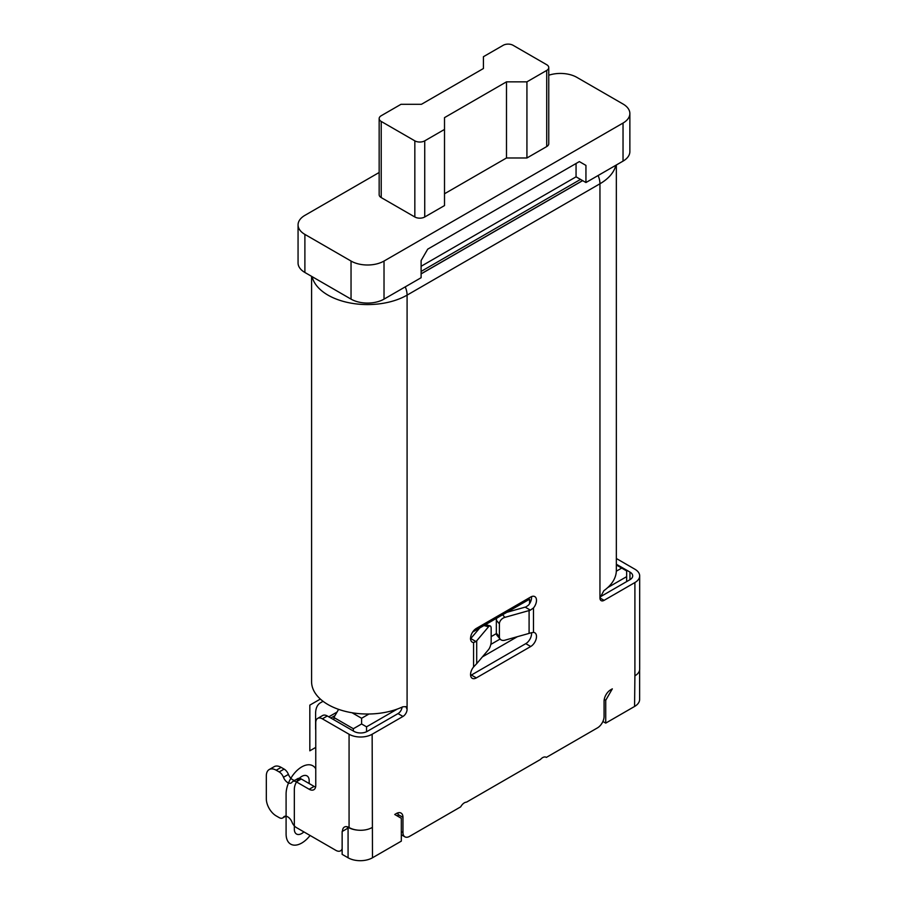 <?xml version="1.0" encoding="UTF-8"?>
<svg xmlns="http://www.w3.org/2000/svg" width="906" height="906" viewBox="0 0 906 906"><rect width="100%" height="100%" fill="white"/><g stroke="black" fill="none" stroke-linecap="round" stroke-linejoin="round"><path stroke-width="1.36" d="M600.044 596.963L629.953 579.693A9.32 5.379 0 0 0 632.694 575.888A9.32 5.379 0 0 0 629.953 572.082L616.34 564.223M402.105 707.11A5.832 3.364 -60 0 1 398.028 713.6L367.202 731.391A9.32 5.379 0 0 1 354.008 731.391L327.304 715.978A9.32 5.379 -120 0 0 322.649 715.514L317.7 718.367A9.32 5.379 60 0 1 322.366 718.832L349.07 734.245A16.319 9.422 180 0 0 372.151 734.245L372.479 857.778L401.324 841.13L401.324 818.288L394.733 814.483L396.375 813.531A9.32 5.379 120 0 1 401.041 813.067A9.32 5.379 120 0 1 402.966 817.337L398.028 814.483L398.028 816.385M397.859 812.863A9.32 5.379 -60 0 1 398.028 814.483M531.482 632.648A8.154 4.711 -60 0 1 525.774 643.645L471.38 675.049A8.154 4.711 -60 0 1 470.61 675.434M531.494 596.624A8.154 4.711 -60 0 1 528.538 605.083L526.024 606.884L506.862 612.309L502.637 614.744L504.857 617.371A6.059 4.451 -40.2 0 0 499.399 623.849L499.399 636.793A6.059 4.451 -40.2 0 0 500.225 639.172L497.156 635.536A6.059 4.451 139.8 0 1 496.341 633.169L499.399 636.793M604.245 699.421L605.729 700.27L612.32 688.854L610.667 689.806A9.32 5.379 120 0 0 604.076 701.221L604.076 716.453A9.32 5.379 -60 0 1 597.484 727.869L546.341 757.405A6.999 4.043 120 0 0 546.148 757.28A6.999 4.043 120 0 0 540.497 759.443L466.556 802.138A6.999 4.043 120 0 0 460.712 806.838L409.569 836.374A9.32 5.379 -60 0 1 404.903 836.827A9.32 5.379 -60 0 1 402.966 832.557L402.966 817.337M605.729 700.27L605.729 723.113L634.574 706.465A17.248 9.955 0 0 0 639.625 699.421L639.625 669.942M616.34 164.983L616.34 570.361A55.946 32.299 0 0 1 603.86 590.701L599.953 597.96A5.832 3.364 120 0 0 601.165 600.633A5.832 3.364 120 0 0 604.076 600.35L634.902 582.547A16.319 9.422 180 0 0 639.681 575.888L639.681 669.149A16.319 9.422 0 0 1 634.902 675.819L634.902 582.547M372.151 734.245L402.966 716.453A5.832 3.364 120 0 0 407.088 709.319L405.865 706.635L402.751 706.816A55.946 32.299 0 0 1 327.972 704.551A55.946 32.299 0 0 1 311.585 681.72L311.585 276.341M470.407 638.99L479.75 627.96L483.963 625.525L488.504 626.805L476.703 640.802L476.703 663.645A16.319 9.422 0 0 1 475.99 664.392L473.566 666.986A8.154 4.711 120 0 0 472.241 678.311A8.154 4.711 120 0 0 476.33 677.903L530.723 646.499A8.154 4.711 120 0 0 536.058 639.308A8.154 4.711 120 0 0 534.8 632.773A8.154 4.711 120 0 0 533.487 632.399L530.384 632.988A16.319 9.422 0 0 1 529.093 633.396L529.093 610.553L504.857 617.371M529.093 610.553A16.319 9.422 180 0 0 530.384 610.146L533.487 607.937A8.154 4.711 120 0 0 534.8 596.612A8.154 4.711 120 0 0 530.723 597.009L476.33 628.424A8.154 4.711 120 0 0 470.995 635.604A8.154 4.711 120 0 0 472.241 642.15A8.154 4.711 120 0 0 473.566 642.524L475.99 641.55A16.319 9.422 180 0 0 476.703 640.802M342.14 848.741A9.32 5.379 60 0 1 340.543 850.825A9.32 5.379 60 0 1 335.877 850.36L296.307 827.518A6.999 4.043 60 0 1 292.026 822.184A6.999 4.043 -120 0 0 287.746 816.861A6.999 4.043 -120 0 0 284.246 816.51A6.999 4.043 -120 0 0 283.465 817.246A6.999 4.043 60 0 1 282.672 817.971A6.999 4.043 60 0 1 279.184 817.62L276.205 815.91A13.986 8.075 60 0 1 266.319 798.775L266.319 775.932A13.986 8.075 60 0 1 269.218 769.534A13.986 8.075 60 0 1 276.205 770.225L279.184 771.946A6.999 4.043 60 0 1 283.465 777.269A6.999 4.043 -120 0 0 287.746 782.603A6.999 4.043 -120 0 0 291.245 782.943A6.999 4.043 -120 0 0 292.026 782.218A6.999 4.043 60 0 1 292.819 781.482A6.999 4.043 60 0 1 296.307 781.833L309.173 789.262A9.32 5.379 -120 0 0 313.838 789.726A9.32 5.379 -120 0 0 315.764 785.457L315.764 722.637A9.32 5.379 60 0 1 317.7 718.367M349.07 734.245L349.07 827.518A16.319 9.422 0 0 0 358.074 830.168A17.248 9.955 180 0 1 348.753 827.699L349.07 827.518A9.32 5.379 -120 0 0 344.405 827.053A9.32 5.379 -120 0 0 342.479 831.323M372.479 857.778A17.248 9.955 0 0 1 348.074 857.778L342.14 854.358L342.14 831.515L348.753 827.699M347.417 828.469A9.32 5.379 60 0 1 347.587 826.861M315.605 787.065A9.32 5.379 60 0 1 314.122 786.408L301.256 778.979A6.999 4.043 -120 0 0 297.757 778.628L292.819 781.482M294.676 780.406A6.999 4.043 60 0 1 292.695 779.738A6.999 4.043 60 0 1 288.414 774.415A6.999 4.043 -120 0 0 284.122 769.092L281.154 767.371A13.986 8.075 -120 0 0 274.156 766.68L269.218 769.534M338.595 709.364L333.906 717.495L333.906 719.783M333.906 717.495L353.351 728.73L353.351 731.017M602.898 721.482L605.729 723.113M607.756 587.564L626.658 576.646L626.658 581.595M368.969 714.007L361.596 718.265L361.596 723.973L366.545 726.827L366.545 731.742M366.545 726.827L397.315 709.058M529.568 603.656L529.568 599.206L472.649 632.06M482.388 656.895L517.405 636.68M616.34 564.982L621.72 568.085L616.329 571.188M626.658 576.646L626.658 570.939L621.72 568.085M639.681 575.888A16.319 9.422 180 0 0 634.902 569.228L616.34 558.504M421.109 273.906L582.649 180.634M582.581 180.588L421.109 273.816M580.508 179.399L421.109 271.426M323.046 701.301L320.441 702.807A23.307 13.454 60 0 1 320.441 702.807A23.307 13.454 60 0 0 315.605 713.486L315.605 728.447A9.32 5.379 120 0 0 315.764 730.043M337.032 712.082L328.787 716.827M353.351 728.73L361.596 723.973M352.06 712.762L361.596 718.265M529.568 599.206L520.78 604.279M488.504 626.805A6.059 2.163 -74.3 0 1 490.146 625.921A6.059 2.163 -74.3 0 1 491.165 628.605L491.165 641.55A6.059 2.163 -74.3 0 1 488.504 649.647L476.703 663.645M496.794 618.13A6.059 4.451 139.8 0 0 496.341 620.225L496.341 633.169M490.814 644.415L500.112 639.047M491.165 636.601L496.363 633.6M529.093 633.396L504.857 640.214A6.059 4.451 -40.2 0 1 500.225 639.172M358.074 830.168A16.319 9.422 0 0 0 372.151 827.518M540.497 759.443L537.813 760.995M421.109 266.285L576.057 176.829L585.944 182.536L623.034 161.121A23.307 13.454 0 0 0 629.863 151.608L629.863 113.533A23.307 13.454 180 0 1 623.034 123.057L384.019 261.053A23.307 13.454 180 0 1 351.041 261.053L304.892 234.405A23.307 13.454 180 0 1 298.063 224.892A23.307 13.454 180 0 1 304.892 215.368L379.161 172.491M298.063 224.892L298.063 262.955A23.307 13.454 0 0 0 304.892 272.48L351.041 299.127A23.307 13.454 0 0 0 384.019 299.127L421.109 277.712L421.109 260.577L427.7 249.161L579.353 161.596L585.944 165.402L585.944 182.536M576.057 163.499L576.057 176.829M585.944 165.402L579.353 161.596M548.764 75.232A23.307 13.454 180 0 1 576.884 77.372L623.034 104.02A23.307 13.454 180 0 1 629.863 113.533M379.161 118.584L379.161 194.722A6.999 4.043 0 0 0 381.211 197.576L414.835 216.987A6.999 4.043 0 0 0 424.733 216.987L444.506 205.571L444.506 129.433L424.733 140.849A6.999 4.043 180 0 1 414.835 140.849L381.211 121.438A6.999 4.043 180 0 1 379.161 118.584A6.999 4.043 180 0 1 381.211 115.73L400.996 104.303L421.437 104.303L483.419 68.516L483.419 56.716L503.192 45.3A6.999 4.043 180 0 1 513.09 45.3L546.714 64.711A6.999 4.043 180 0 1 548.764 67.565A6.999 4.043 180 0 1 546.714 70.43L526.93 81.846L506.488 81.846L444.506 117.633L444.506 129.433M506.488 81.846L506.488 157.984L444.506 193.771M506.488 157.984L526.93 157.984L546.714 146.568A6.999 4.043 0 0 0 548.764 143.703L548.764 67.565M526.93 81.846L526.93 157.984M309.173 783.554L309.173 780.689A10.487 6.059 120 0 0 301.755 776.408A10.487 6.059 120 0 0 294.337 789.262L294.337 829.228A10.487 6.059 120 0 0 303.906 831.901M310.079 835.468A22.152 12.786 -60 0 1 294.178 845.151A22.152 12.786 -60 0 1 286.092 833.996L286.092 794.018A22.152 12.786 -60 0 1 298.165 769.454A22.152 12.786 -60 0 1 315.764 768.809M315.764 747.382L309.829 750.814L309.829 705.128L320.339 699.07M629.953 579.693L629.953 572.082M634.574 706.465L634.902 675.819M604.076 600.35L599.953 597.96L599.953 183.771L407.088 295.118L407.088 709.319M473.566 666.986L473.566 642.524M533.487 607.937L533.487 632.399M327.304 715.978L322.366 718.832M402.966 716.453L398.028 713.6M309.173 789.262L314.122 786.408M301.256 778.979L296.307 781.833M283.465 777.269L288.414 774.415M279.184 771.946L284.122 769.092M281.154 767.371L276.205 770.225M283.465 817.246L285.277 816.193M615.831 165.277A55.946 32.299 180 0 1 599.953 183.771A16.319 9.422 -120 0 0 598.119 175.504M405.254 286.862A16.319 9.422 60 0 1 407.088 295.118A55.946 32.299 180 0 1 327.972 295.118A55.946 32.299 180 0 1 312.094 276.636M334.994 715.615L330.837 718.016M470.814 638.56L475.99 641.55M499.399 623.849L496.341 620.225M530.384 610.146L525.208 607.156M530.723 646.499L525.774 643.645M471.38 675.049L476.33 677.903M348.074 857.778L348.074 828.084M401.324 831.606L402.966 832.557M384.019 261.053L384.019 299.127M623.034 161.121L623.034 123.057M351.041 299.127L351.041 261.053M304.892 234.405L304.892 272.48M381.211 121.438L381.211 197.576M424.733 140.849L424.733 216.987M414.835 216.987L414.835 140.849M546.714 146.568L546.714 70.43M282.672 817.971L285.752 816.193M342.14 849.896L340.543 850.825M490.146 625.921L485.537 624.619M404.903 836.827L401.324 834.766"/></g></svg>

